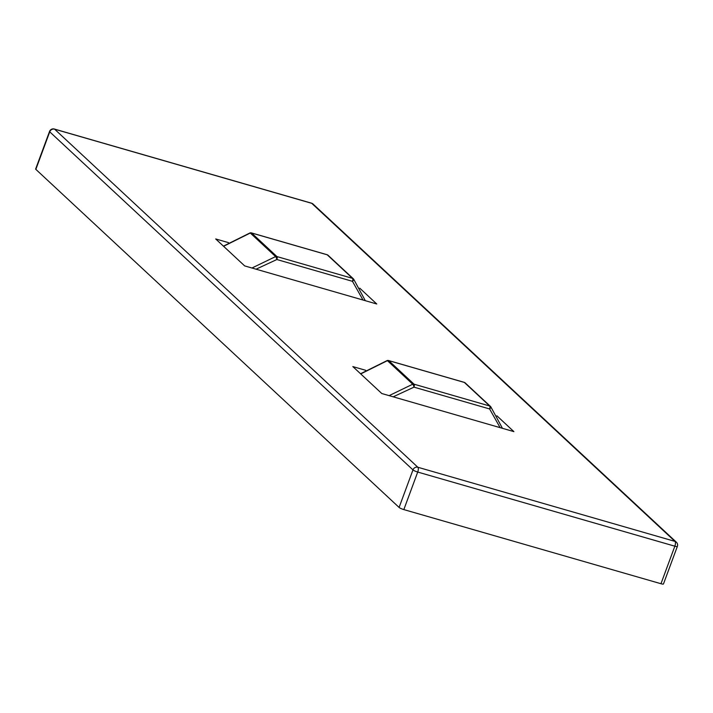 <?xml version="1.0" encoding="UTF-8"?>
<svg xmlns="http://www.w3.org/2000/svg" width="713" height="713" viewBox="0 0 713 713"><rect width="100%" height="100%" fill="white"/><g stroke="black" fill="none" stroke-linecap="round" stroke-linejoin="round"><path stroke-width="1.07" d="M35.846 169.364L399.093 507.442L412.979 469.903L49.732 131.825L35.846 169.364A3.966 0.695 -159.7 0 1 35.65 168.999L49.536 131.468A3.966 0.695 -159.7 0 0 49.732 131.825A3.966 3.601 -47.1 0 1 54.607 129.178L417.854 467.256L674.988 541.399L311.741 203.321L54.607 129.178A3.966 1.515 -73.9 0 0 54.348 129.035A3.966 1.515 -73.9 0 0 53.93 129.053M403.834 509.59L660.969 583.724L674.846 546.194L417.72 472.051L403.834 509.59A3.966 0.695 -159.7 0 1 399.093 507.442M365.68 370.288L352.846 366.589L381.794 393.531L513.877 431.615L496.872 415.786M228.552 242.661L215.709 238.962L244.666 265.904L376.749 303.988L359.744 288.159M677.35 546.434A3.966 3.966 0 0 0 676.334 542.156A3.966 3.601 -47.1 0 0 674.988 541.399A3.966 1.515 -73.9 0 1 674.846 546.194A3.966 0.695 20.3 0 0 677.35 546.434L663.464 583.965A3.966 0.695 -159.7 0 1 660.969 583.724M251.965 268.008L275.61 256.582A2.478 0.588 73.1 0 1 276.849 259.523L256.056 269.193M249.906 233.124A2.478 0.544 73.5 0 1 250.049 232.91A2.478 0.544 73.5 0 1 250.29 233.017L223.588 246.288M362.997 300.021L352.472 281.323L276.849 259.523A2.478 0.945 106.1 0 0 276.92 256.564L352.543 278.364L327.222 254.799L251.6 232.999L276.92 256.564A2.478 2.246 132.9 0 0 275.61 256.582L250.29 233.017A2.478 2.246 132.9 0 1 251.6 232.999A2.478 0.945 106.1 0 0 251.439 232.901A2.478 2.478 0 0 0 250.049 232.91L223.427 246.137M365.314 300.69L353.639 279.113A2.478 2.478 0 0 0 353.39 278.836A2.478 2.246 132.9 0 1 353.595 279.068A2.478 1.007 141.5 0 1 353.639 279.113A2.478 1.007 141.5 0 1 352.472 281.323A2.478 0.945 106.1 0 0 352.543 278.364A2.478 2.246 132.9 0 1 353.39 278.836L328.069 255.272A2.478 2.246 132.9 0 0 327.222 254.799A2.478 0.945 106.1 0 0 327.062 254.71A2.478 0.945 106.1 0 0 326.884 254.701M389.102 395.644L412.738 384.209A2.478 0.588 73.1 0 1 413.986 387.15L393.193 396.82M387.043 360.76A2.478 0.544 73.5 0 1 387.186 360.537A2.478 0.544 73.5 0 1 387.417 360.644L360.716 373.924M500.125 427.648L489.608 408.95L413.986 387.15A2.478 0.945 106.1 0 0 414.048 384.191L489.671 406L464.359 382.435L388.728 360.626L414.048 384.191A2.478 2.246 132.9 0 0 412.738 384.209L387.417 360.644A2.478 2.246 132.9 0 1 388.728 360.626A2.478 0.945 106.1 0 0 388.576 360.537A2.478 2.478 0 0 0 387.186 360.537L360.555 373.764M502.451 428.326L490.767 406.74A2.478 2.478 0 0 0 490.517 406.472A2.478 2.246 132.9 0 1 490.722 406.695A2.478 1.007 141.5 0 1 490.767 406.74A2.478 1.007 141.5 0 1 489.608 408.95A2.478 0.945 106.1 0 0 489.671 406A2.478 2.246 132.9 0 1 490.517 406.472L465.197 382.908A2.478 2.246 132.9 0 0 464.359 382.435A2.478 0.945 106.1 0 0 464.199 382.337A2.478 0.945 106.1 0 0 464.011 382.328M313.087 204.078A3.966 3.966 0 0 0 311.483 203.169A3.966 1.515 -73.9 0 1 311.741 203.321A3.966 3.601 -47.1 0 1 313.087 204.078L676.334 542.156M417.72 472.051A3.966 1.515 -73.9 0 0 417.854 467.256A3.966 3.601 -47.1 0 0 412.979 469.903A3.966 0.695 20.3 0 0 417.72 472.051M49.536 131.468A3.966 3.966 0 0 1 54.348 129.035L311.483 203.169A3.966 1.515 -73.9 0 0 311.189 203.16M251.181 232.919A2.478 0.945 106.1 0 1 251.439 232.901L327.062 254.71A2.478 2.478 0 0 1 328.069 255.272A2.478 2.246 132.9 0 1 328.274 255.504M388.309 360.546A2.478 0.945 106.1 0 1 388.576 360.537L464.199 382.337A2.478 2.478 0 0 1 465.197 382.908A2.478 2.246 132.9 0 1 465.402 383.131"/></g></svg>
